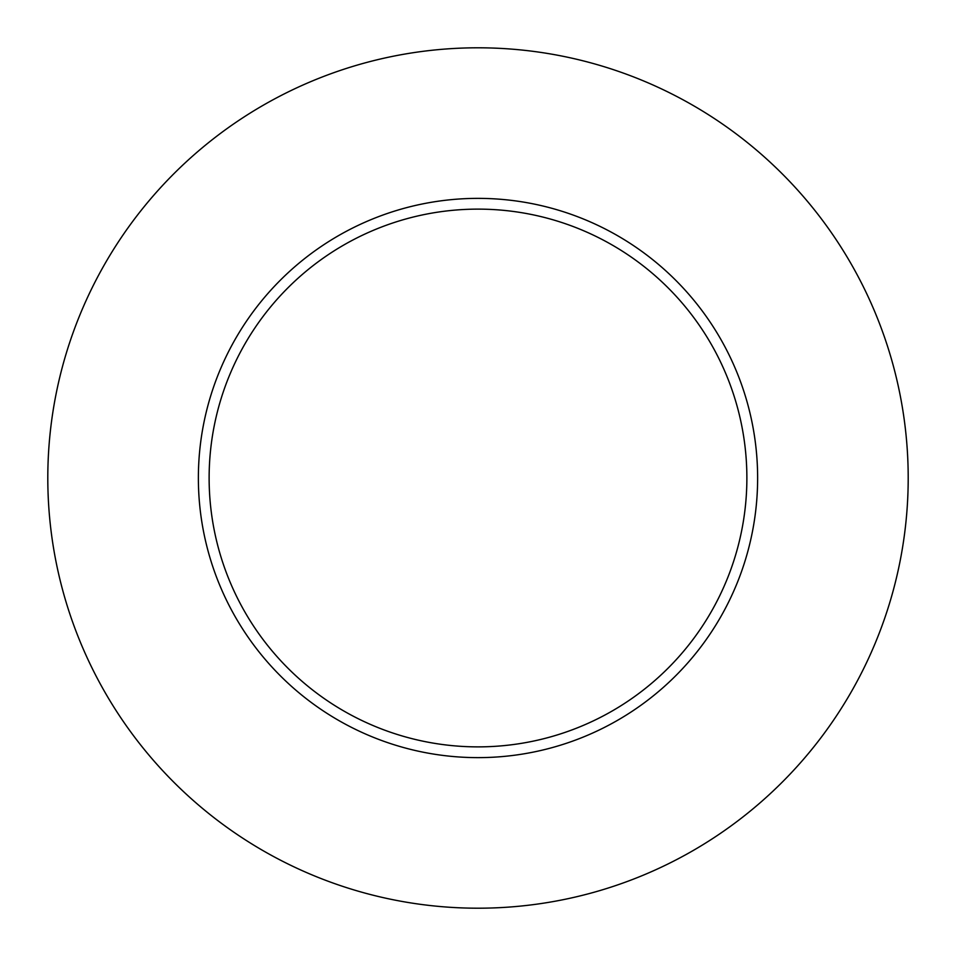 <?xml version="1.0" encoding="UTF-8"?>
<svg xmlns="http://www.w3.org/2000/svg" width="956" height="956" viewBox="0 0 956 956"><rect width="100%" height="100%" fill="white"/><g stroke="black" fill="none" stroke-linecap="round" stroke-linejoin="round"><path stroke-width="1.43" d="M746.875 478A268.875 268.875 0 0 0 478 209.125A268.875 268.875 0 0 0 209.125 478A268.875 268.875 0 0 0 478 746.875A268.875 268.875 0 0 0 746.875 478M908.2 478A430.2 430.2 0 0 0 478 47.8A430.2 430.2 0 0 0 47.8 478A430.2 430.2 0 0 0 478 908.2A430.2 430.2 0 0 0 908.2 478M757.63 478A279.63 279.63 0 0 1 478 757.63A279.63 279.63 0 0 1 198.37 478A279.63 279.63 0 0 1 478 198.37A279.63 279.63 0 0 1 757.63 478"/></g></svg>
